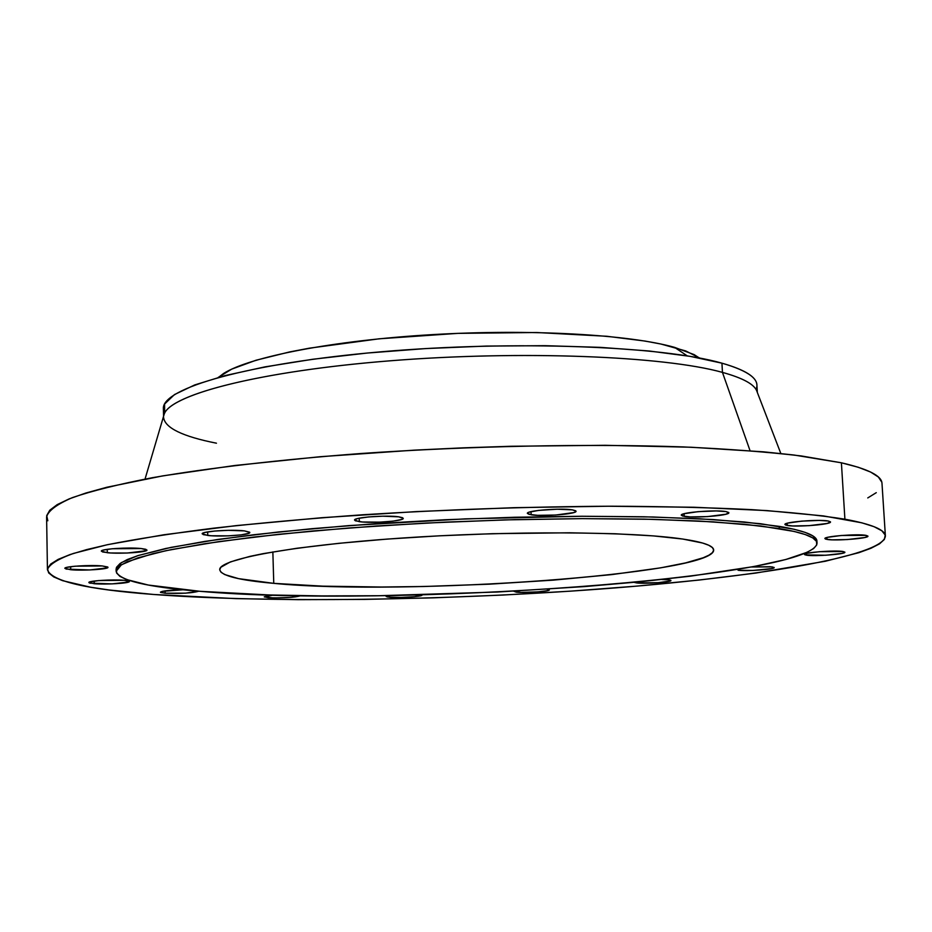 <?xml version="1.0" encoding="UTF-8"?>
<svg xmlns="http://www.w3.org/2000/svg" width="932" height="932" viewBox="0 0 932 932"><rect width="100%" height="100%" fill="white"/><g stroke="black" fill="none" stroke-linecap="round" stroke-linejoin="round"><path stroke-width="1.4" d="M806.46 555.181L804.409 554.435C803.198 552.478 835.014 550.031 842.982 551.499L819.589 551.686L807.17 553.282L804.596 554.156L805.085 554.889L825.705 555.251L841.98 553.41L844.881 552.152L842.982 551.499L844.893 552.222C845.953 554.202 814.603 556.602 806.46 555.181L806.355 553.48L806.46 555.181M738.074 570.256L752.846 570.454L771.696 568.602L774.119 567.46L770.1 566.703L751.495 566.994L772.127 566.889L774.177 567.588C775.144 569.347 746.159 571.479 738.074 570.256L738.028 569.336L738.074 570.256M634.412 582.43L636.696 582.943L636.649 582.092L636.696 582.943L634.284 582.325M661.883 579.506L668.605 579.809L661.883 579.506M516.328 592.17L513.66 591.191L521.163 592.403L537.834 591.89L547.76 590.632L549.332 589.956L547.061 589.222L549.344 589.898C550.195 591.412 524.949 593.125 516.328 592.17L516.281 591.039L516.328 592.17M389.541 597.249L386.151 596.445L388.388 595.583L386.163 596.492L387.782 597.039L401.133 597.459L414.425 596.69L422.033 595.094C422.848 596.562 398.675 598.158 389.541 597.249L389.483 595.56L389.541 597.249M300.943 595.676C294.745 597.529 283.864 598.204 268.265 597.703L268.206 595.641L268.265 597.703L264.257 596.806L273.239 595.082L264.327 596.946L273.717 597.948L290.901 597.412L300.815 595.804M165.127 593.218L160.421 592.181C162.11 590.9 169.659 590.096 183.056 589.77L162.424 591.331L160.584 592.403L165.127 593.218L185.526 593.16L198.691 591.203C192.365 593.102 181.181 593.777 165.127 593.218L165.081 590.876L165.127 593.218M94.237 583.723L88.866 582.523C87.957 580.811 112.923 579.238 124.236 580.298L98.629 580.578L89.437 582.046L89.123 582.826L90.124 583.176L112.155 583.886L128.779 581.999L129.21 581.218L124.236 580.298L129.42 581.486C130.224 583.199 105.666 584.76 94.237 583.723L94.19 581.055L94.237 583.723M70.704 569.732L64.856 568.345C63.889 566.423 90.241 564.734 102.345 565.957L75.073 566.202L66.754 567.378L64.867 568.275L66.265 569.102L89.822 569.953L107.355 567.879L107.739 566.994L102.345 565.957L107.984 567.32C108.834 569.242 82.936 570.908 70.704 569.732L70.657 566.679L70.704 569.732M107.296 552.723L101.332 551.173C100.272 548.983 128.569 547.107 141.245 548.54L112.434 548.738L103.487 550.043L101.355 551.057L102.695 551.989L110.593 552.967L127.404 553.025L146.219 550.719L146.93 550.218L145.742 549.274L141.245 548.54L146.976 550.055C147.885 552.245 120.123 554.097 107.296 552.723L107.227 549.332L107.296 552.723M207.754 535.457L202.174 533.838C201.009 531.368 231.66 529.213 244.464 530.89L228.282 530.331L214.605 531.042L204.854 532.475L202.256 533.593L203.293 534.642L211.075 535.749L228.41 535.853L241.062 534.886L248.739 533.337L249.706 532.23L244.464 530.89L249.799 532.475C250.801 534.956 220.744 537.077 207.754 535.457L207.661 531.892L207.754 535.457M359.309 521.675L354.544 520.103C353.263 517.4 386.361 514.93 398.721 516.817L382.749 516.188L368.618 516.922L358.028 518.448L354.801 519.648L355.278 520.778L362.49 521.99L379.86 522.141L393.106 521.128L401.669 519.473L402.915 518.879L402.636 517.738L398.721 516.817L403.253 518.355C404.348 521.07 371.88 523.504 359.309 521.675L359.193 518.192L359.309 521.675M531.147 514.79L527.361 513.392C525.974 510.608 561.087 507.835 572.469 509.862L557.254 509.198L538.708 510.387L529.423 512.099L527.361 513.311L529.015 514.371L537.659 515.338L555.647 515.047L573.797 512.577L575.359 511.971L575.755 510.806L572.469 509.862L576.046 511.225C577.223 514.033 542.774 516.747 531.147 514.79L531.019 511.668L531.147 514.79M684.228 516.375L681.28 515.198C679.859 512.495 715.927 509.559 726.098 511.586L716.289 510.934L697.998 511.668L683.948 513.765L681.362 514.942L682.399 515.967L690.146 516.899L707.446 516.608L725.993 514.219L728.766 512.495L726.098 511.586L728.859 512.728C730.059 515.454 694.631 518.332 684.228 516.375L684.088 513.73L684.228 516.375M826.975 539.418L824.89 538.591C823.562 536.378 857.65 533.663 865.979 535.352L841.212 535.504L827.907 537.275L825.111 538.253L825.554 539.092L831.961 539.838L847.339 539.558L864.745 537.519L867.925 536.098L865.979 535.352L867.948 536.156C869.067 538.405 835.515 541.061 826.975 539.418L826.859 537.543L826.975 539.418M787.295 525.473L784.919 524.506C783.521 522.013 819.205 519.112 828.28 521.011L819.275 520.417L801.846 521.116L787.936 523.073L785.105 524.157L785.711 525.1L792.678 525.951L809.034 525.66L827.29 523.435L830.47 521.838L828.28 521.011L830.494 521.955C831.682 524.471 796.592 527.302 787.295 525.473L787.167 523.271L787.295 525.473M699.384 358.016L694.119 354.603L674.558 347.356L687.257 355.884L674.558 347.356C629.263 334.506 530.157 328.821 431.563 334.67C332.922 340.495 249.776 356.805 223.54 373.499L218.566 377.32M757.332 392.43L756.901 384.928C756.528 376.971 744.878 369.724 721.939 363.177C749.153 371.053 760.5 379.79 755.992 389.39M780.83 453.523L756.586 390.485C753.604 383.891 742.222 377.856 722.451 372.392L721.939 363.177L722.451 372.392C743.421 378.206 754.943 384.636 757.04 391.685M163.787 415.509C166.805 395.506 256.556 371.577 388.306 360.952C519.87 350.246 663.968 356.001 722.451 372.392L750.05 450.704L722.451 372.392C664.539 356.187 522.91 350.327 392.279 360.637C261.449 370.866 170.148 394.329 164.16 414.286L145.043 479.06M844.905 519.194C871.723 524.192 885.214 529.795 885.388 536.04C883.781 556.567 753.44 577.619 600.592 589.036C446.626 600.464 269.849 603.144 153.64 594.476L108.962 589.968L90.474 587.195L62.607 580.671L53.753 576.931L48.65 572.9L47.544 568.613L50.643 564.093L58.133 559.386L70.145 554.528L86.769 549.577L108.007 544.579L163.974 534.747L236.39 525.59L322.064 517.691L416.406 511.586L513.812 507.684L608.281 506.227L694.223 507.253L767.001 510.596L823.422 515.92L861.797 522.805L874.088 526.697L881.847 530.786L885.214 535.05L884.386 539.418L879.552 543.834L870.966 548.272L858.896 552.676L825.344 561.25L755.584 573.098L699.163 580.053L637.022 586.1L570.92 591.133L502.476 595.07L433.24 597.843L364.715 599.404L298.45 599.672L236.064 598.624L153.64 594.476C86.571 589.408 51.167 581.149 47.439 569.697C49.128 564.547 57.772 559.13 73.383 553.457L106.842 544.836C135.862 539.057 171.453 533.5 213.614 528.176C259.084 523.085 308.783 518.623 362.688 514.767C447.034 509.478 529.993 506.635 611.59 506.216C663.211 506.449 709.846 507.579 751.495 509.629C789.509 512.146 820.649 515.338 844.905 519.194L841.398 462.796L844.905 519.194M885.388 535.993L881.987 483.347C881.73 475.856 868.205 469.006 841.398 462.796L801.345 455.958C768.073 452.02 728.673 449.014 683.144 446.917C587.894 443.609 470.206 445.939 360.602 453.535C279.635 459.662 208.011 468.062 152.615 477.662C118.83 484.209 92.093 490.849 72.416 497.606C56.875 504.305 48.278 510.736 46.6 516.899L47.439 569.65M779.327 528.584C804.293 532.813 816.863 537.659 817.049 543.146C813.519 578.516 388.434 608.037 200.112 591.319L148.328 585.051L126.414 579.494L119.879 576.337L116.547 572.959L116.582 569.37L120.135 565.619L127.335 561.728L152.848 553.678L171.173 549.624L218.484 541.667L278.61 534.304L348.952 527.978L425.877 523.073L505.132 519.893L582.162 518.635L652.703 519.322L713.131 521.85L760.803 525.998L794.169 531.45L805.283 534.56L812.692 537.869L816.479 541.329L816.747 544.894L813.624 548.54L807.31 552.21L785.816 559.503L753.906 566.539L690.297 576.186L639.9 581.778L584.993 586.554L497.537 592.018L379.138 595.723L322.425 595.921L269.36 594.966L200.112 591.319C146.72 587.067 118.725 580.391 116.127 571.293L121.416 564.769L137.901 557.837L165.803 550.73L204.83 543.706L254.11 537.042L312.115 531.042L376.668 525.986L445.147 522.13L514.557 519.637L581.848 518.635L644.163 519.124L699.012 521.046L744.493 524.262L779.327 528.584L779.199 526.359L779.327 528.584M817.049 543.146L816.921 541.049C816.735 535.527 804.165 530.623 779.199 526.359L744.365 521.99L698.895 518.74L644.047 516.782L581.743 516.258L514.452 517.248L445.053 519.741L376.586 523.609L312.034 528.677L254.052 534.712L204.772 541.41L165.745 548.482L137.854 555.635L121.381 562.613L116.092 569.196L116.535 567.262L120.1 563.476L127.288 559.55L138.181 555.53L171.115 547.364L218.426 539.36L278.54 531.962L348.871 525.601L465.406 518.856L582.057 516.258L652.586 516.98L713.003 519.543L760.675 523.737L794.029 529.248L805.143 532.393L812.564 535.725L816.35 539.22L816.921 541.096M273.763 583.35C239.093 580.275 221.082 575.743 219.731 569.767C218.356 559.363 290.947 545.628 400.236 538.16C509.315 530.634 631.698 531.368 682.76 539.045C703.159 542.098 713.458 545.733 713.656 549.927C715.566 574.298 404.185 596.189 273.763 583.35L272.855 551.907L273.763 583.35L322.775 586.158L381.468 587.02L423.885 586.508L489.393 584.178L553.457 580.123L611.94 574.578L660.637 567.844L685.626 562.893L703.252 557.755L708.972 555.157L712.479 552.594L713.667 550.066L712.444 547.608L708.763 545.255L702.588 543.018L682.76 539.045L653.285 535.888L615.097 533.756L569.697 532.789L492.702 533.687L439.147 535.83L387.001 539.104L338.875 543.321L297.052 548.237L263.313 553.62L249.869 556.392L230.332 561.938L220.791 567.308L219.731 569.86L221.07 572.283L224.729 574.566L238.58 578.644L273.763 583.35M636.696 582.943L658.307 582.675L670.236 580.997L670.807 580.321L668.605 579.809L670.935 580.508C671.844 582.104 644.956 584.014 636.696 582.943M881.8 482.159L878.387 477.021L870.593 472.035L858.279 467.27L841.398 462.796L793.947 455.014L763.611 451.834L691.008 447.232L605.334 445.298L511.167 446.265L462.633 447.861L414.111 450.156L320.119 456.715L234.771 465.499L162.646 475.903L106.9 487.238L85.744 493.063L69.189 498.876L57.225 504.608L49.78 510.212L46.705 515.606L47.823 520.767M867.762 497.933L876.266 492.667M216.457 443.201C182.579 436.491 164.952 427.916 163.589 417.513M164.649 413.132L164.568 404.069L174.482 394.574L194.683 384.951L225.043 375.596L264.863 366.893L312.907 359.239L367.371 353.03L425.971 348.556L486.12 346.075L545.08 345.679L600.231 347.356L649.243 351.003L690.251 356.373L721.939 363.177C662.524 346.087 514.371 340.262 381.456 351.76C248.32 363.154 161.387 388.295 163.391 408.764L163.566 416.278M699.781 358.086L685.766 350.956L660.951 344.036L645.026 341.054L606.802 336.266L536.681 332.514L457.833 333.365L379.149 338.805L309.471 348.16L289.561 351.947L256.02 360.241L231.753 369.119L218.17 377.437M116.127 571.293L116.092 569.196"/></g></svg>
